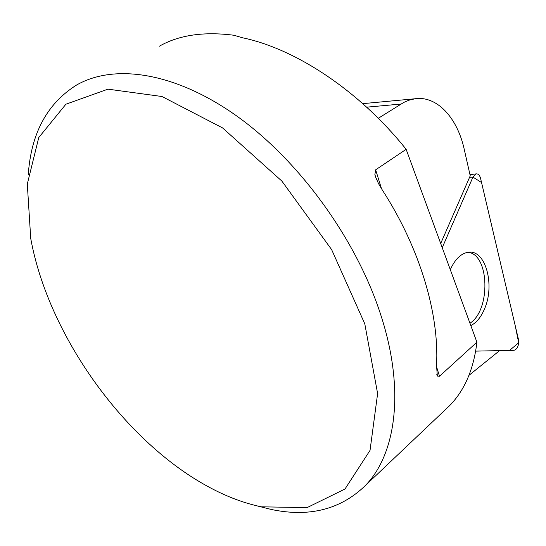 <?xml version="1.0" encoding="UTF-8"?>
<svg xmlns="http://www.w3.org/2000/svg" width="546" height="546" viewBox="0 0 546 546"><rect width="100%" height="100%" fill="white"/><g stroke="black" fill="none" stroke-linecap="round" stroke-linejoin="round"><path stroke-width="0.82" d="M468.953 375.355L499.597 350.614M440.697 243.502L470.229 175.805L463.984 148.219C456.872 117.26 436.732 95.577 415.062 98.765L362.756 103.644M378.282 118.291L403.903 102.361L408.94 100.211L415.062 98.765M261.302 506.818C244.506 503.303 227.498 496.962 210.278 487.79C125.532 443.011 48.301 335.742 30.726 238.425L27.3 184.016L38.766 137.558L65.895 104.218L107.951 89.155L162.012 96.519L222.556 127.914L281.893 181.115L331.634 249.618L364.796 323.853L377.62 393.584L370.038 450.368L344.997 489.011L307.098 507.609L261.302 506.818M257.255 505.93L271.348 509.479C309.173 517.424 340.404 509.548 365.049 485.838C396.014 454.518 405.18 390.335 381.012 315.643C357.173 240.882 300.662 162.223 238.452 117.233C176.112 72.236 114.524 63.172 76.501 85.08C47.168 103.515 31.095 133.333 28.283 174.522M159.357 46.212C178.911 35.04 203.795 31.395 234.002 35.265L242.397 37.749C295.966 48.853 359.759 91.175 406.142 149.324L375.655 169.82L381.504 188.732M436.486 366.502L439.503 376.255L476.911 342.185C473.751 369.014 464.721 390.103 449.815 405.453L444.185 410.797M439.503 376.255L437.332 376.051L436.541 365.356C439.421 314.182 419.956 248.116 382.33 190.035L378.508 183.579L375.512 176.836L374.877 174.556L375.655 169.82M406.142 149.324L476.911 342.185M469.956 323.239C490.936 310.087 489.469 253.87 467.861 252.307M472.938 177.109L481.545 182.514L515.24 325.757L518.68 342.813L509.52 350.402L475.682 351.126L514.1 350.307C517.615 348.976 519.055 345.311 518.427 339.305L480.562 178.358C479.709 175.225 478.262 173.73 476.221 173.887L472.938 177.109L442.233 247.693L472.938 177.109L469.574 177.3M470.816 325.587C476.494 322.713 481.081 317.103 484.589 308.749C495.14 284.923 485.599 249.727 468.591 252.218C461.24 253.187 455.139 259.002 450.293 269.649M400.941 104.061L366.659 107.166M365.049 485.838L449.699 405.569M374.884 174.556L376.023 178.242M436.759 374.208L437.332 376.051M469.963 174.618L476.221 173.887"/></g></svg>
